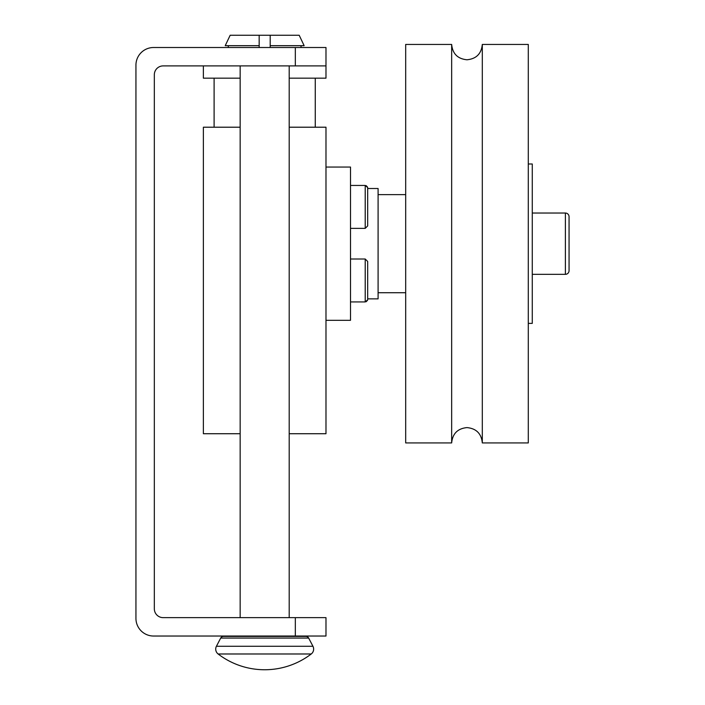 <?xml version="1.0" encoding="UTF-8"?>
<svg xmlns="http://www.w3.org/2000/svg" width="705" height="705" viewBox="0 0 705 705"><rect width="100%" height="100%" fill="white"/><g stroke="black" fill="none" stroke-linecap="round" stroke-linejoin="round"><path stroke-width="1.06" d="M216.417 646.274L312.95 646.274A6.133 6.133 0 0 1 311.24 653.984A76.633 76.633 0 0 1 218.118 653.984A6.133 6.133 0 0 1 216.417 646.274L220.7 638.069A3.067 3.067 0 0 1 223.423 636.421L305.944 636.421A3.067 3.067 0 0 1 308.658 638.069L312.95 646.274A6.133 6.133 0 0 1 311.24 653.984A76.633 76.633 0 0 1 264.683 669.75M270.2 35.25L270.2 45.675L304.146 45.675L299.184 35.25L230.174 35.25L225.221 45.675L259.167 45.675L259.167 35.25M305.944 636.421L223.423 636.421L305.944 636.421A3.067 3.067 0 0 1 308.658 638.069L220.7 638.069A3.067 3.067 0 0 1 223.423 636.421L305.944 636.421M289.2 65.9L289.2 617.642M240.158 617.642L240.158 65.9M246.292 636.033L283.075 636.033M289.2 78.167L325.983 78.167L325.983 47.508L325.983 65.9L295.333 65.9L295.333 47.508L325.983 47.508M325.983 636.033L325.983 617.642L325.983 636.033L295.333 636.033L295.333 617.642L163.163 617.642A8.83 8.83 0 0 1 154.333 608.812L154.333 74.73A8.83 8.83 0 0 1 163.163 65.9L295.333 65.9M295.333 47.508L153.602 47.508A17.651 17.651 0 0 0 135.942 65.168L135.942 618.373A17.651 17.651 0 0 0 153.602 636.033L295.333 636.033M295.333 617.642L325.983 617.642M240.158 78.167L203.375 78.167L203.375 65.9M301.044 45.675L301.044 47.508L301.044 45.675M270.2 45.675L270.2 47.508M228.314 45.675L228.314 47.508M259.167 47.508L259.167 45.675M451.658 44.441C452.566 53.756 457.677 58.867 466.983 59.775C476.298 58.867 481.4 53.756 482.308 44.441L482.308 442.925C481.4 433.61 476.298 428.508 466.983 427.6C457.677 428.508 452.566 433.61 451.658 442.925L451.658 44.441L405.683 44.441L405.683 442.925L451.658 442.925M532.275 213.033L565.384 213.033A3.675 3.675 0 0 1 569.058 216.708L569.058 270.658A3.675 3.675 0 0 1 565.384 274.333L532.275 274.333M367.649 299.837L365.216 301.925L365.216 259.008L367.675 261.467L367.675 299.475L367.675 298.858L378.091 298.858L378.091 188.508L367.675 188.508L367.675 187.9L367.675 225.908L365.216 228.358L350.508 228.358M289.2 127.208L289.2 433.725M528.292 163.992L532.275 163.992L532.275 323.383L528.292 323.383M482.308 44.441L528.292 44.441L528.292 442.925L482.308 442.925M367.675 197.708L367.675 216.1M289.508 127.208L325.983 127.208L325.983 433.725L289.508 433.725M240.158 433.725L240.158 127.208M239.85 433.725L203.375 433.725L203.375 127.208L239.85 127.208M325.983 320.317L350.508 320.317L350.508 167.059L325.983 167.059M367.675 271.275L367.675 289.667M569.058 225.988L569.058 234.835M311.24 653.984L218.118 653.984M565.384 213.033L565.384 274.333M367.649 187.53L365.216 185.441L365.216 228.358M214.108 78.167L214.108 127.208M315.258 78.167L315.258 127.208M365.216 301.925L350.508 301.925M366.124 301.749L367.525 300.312M378.091 194.642L405.683 194.642M365.216 185.441L350.508 185.441M366.124 185.618L367.525 187.054M378.091 292.725L405.683 292.725M365.216 259.008L350.508 259.008"/></g></svg>
